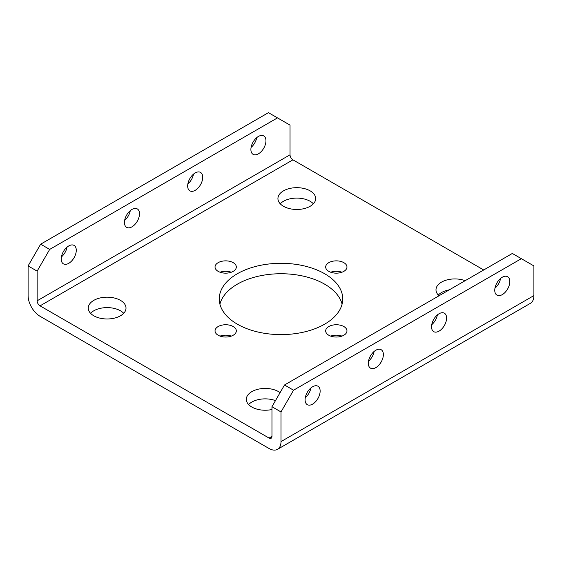 <?xml version="1.0" encoding="UTF-8"?>
<svg xmlns="http://www.w3.org/2000/svg" width="562" height="562" viewBox="0 0 562 562"><rect width="100%" height="100%" fill="white"/><g stroke="black" fill="none" stroke-linecap="round" stroke-linejoin="round"><path stroke-width="0.84" d="M483.713 269.978L292.942 159.84A4.117 2.374 60 0 1 290.034 154.796L290.034 125.122L268.453 112.667L40.647 244.189L28.1 265.917L28.1 295.591A16.888 9.751 -120 0 0 40.043 316.28L269.058 448.497A16.888 9.751 -120 0 0 277.502 449.333A16.888 9.751 -120 0 0 281 441.599L281 411.932L271.966 406.712L284.512 384.984L512.319 253.462L533.9 265.917L533.9 295.591A16.888 9.751 60 0 1 530.402 303.325L277.502 449.333M28.1 265.917L37.134 271.137L37.134 300.803A4.117 2.374 -120 0 0 40.043 305.847L269.058 438.065A4.117 2.374 -120 0 0 271.116 438.269A4.117 2.374 -120 0 0 271.966 436.386L271.966 406.712M281 411.932L293.547 390.204L284.512 384.984M293.547 390.204L521.353 258.675M500.335 279.574L499.737 279.223M40.647 244.189L49.681 249.409L277.488 117.88M49.681 249.409L37.134 271.137M280.094 392.641A18.876 10.903 0 0 0 259.068 389.023A18.876 10.903 0 0 0 246.318 399.336A18.876 10.903 0 0 0 251.846 407.043A18.876 10.903 0 0 0 271.966 409.508M275.485 400.629A18.876 10.903 0 0 0 248.615 404.549M465.16 280.691A18.876 10.903 0 0 0 445.87 280.248A18.876 10.903 0 0 0 435.993 289.823A18.876 10.903 0 0 0 439.041 295.767M449.312 289.837A18.876 10.903 0 0 0 438.29 295.043M283.459 206.275A18.876 10.903 0 0 0 304.028 208.643A18.876 10.903 0 0 0 315.682 198.569A18.876 10.903 0 0 0 296.806 187.673A18.876 10.903 0 0 0 277.93 198.569A18.876 10.903 0 0 0 283.459 206.275M313.385 203.781A18.876 10.903 0 0 0 296.806 198.098A18.876 10.903 0 0 0 280.227 203.781M93.784 315.781A18.876 10.903 0 0 0 114.353 318.148A18.876 10.903 0 0 0 126.007 308.074A18.876 10.903 0 0 0 107.131 297.179A18.876 10.903 0 0 0 88.255 308.074A18.876 10.903 0 0 0 93.784 315.781M123.71 313.294A18.876 10.903 0 0 0 107.131 307.611A18.876 10.903 0 0 0 90.552 313.294M431.728 324.703A10.643 6.147 120 0 0 437.362 314.945M439.062 313.737A10.643 6.147 120 0 0 432.108 323.122A10.643 6.147 120 0 0 433.738 331.65A10.643 6.147 120 0 0 444.387 325.503A10.643 6.147 120 0 0 444.387 313.21A10.643 6.147 120 0 0 439.062 313.737M494.953 288.201A10.643 6.147 120 0 0 500.587 278.443M502.288 277.235A10.643 6.147 120 0 0 495.333 286.62A10.643 6.147 120 0 0 496.963 295.148A10.643 6.147 120 0 0 507.612 289.001A10.643 6.147 120 0 0 507.612 276.708A10.643 6.147 120 0 0 502.288 277.235M305.278 397.706A10.643 6.147 120 0 0 310.912 387.949M312.613 386.747A10.643 6.147 120 0 0 305.658 396.126A10.643 6.147 120 0 0 307.288 404.654A10.643 6.147 120 0 0 317.937 398.507A10.643 6.147 120 0 0 317.937 386.22A10.643 6.147 120 0 0 312.613 386.747M368.503 361.204A10.643 6.147 120 0 0 374.137 351.447M375.838 350.238A10.643 6.147 120 0 0 368.883 359.624A10.643 6.147 120 0 0 370.513 368.152A10.643 6.147 120 0 0 381.162 362.005A10.643 6.147 120 0 0 381.162 349.712A10.643 6.147 120 0 0 375.838 350.238M195.197 190.328A10.643 6.147 -60 0 1 189.872 190.855A10.643 6.147 -60 0 1 189.872 178.561A10.643 6.147 -60 0 1 200.522 172.415A10.643 6.147 -60 0 1 202.151 180.95A10.643 6.147 -60 0 1 195.197 190.328M193.497 174.15A10.643 6.147 -60 0 1 187.863 183.907M258.422 153.826A10.643 6.147 -60 0 1 253.097 154.353A10.643 6.147 -60 0 1 253.097 142.06A10.643 6.147 -60 0 1 263.747 135.913A10.643 6.147 -60 0 1 265.376 144.448A10.643 6.147 -60 0 1 258.422 153.826M256.722 137.648A10.643 6.147 -60 0 1 251.088 147.406M68.747 263.332A10.643 6.147 -60 0 1 63.422 263.859A10.643 6.147 -60 0 1 63.422 251.565A10.643 6.147 -60 0 1 74.072 245.418A10.643 6.147 -60 0 1 75.701 253.954A10.643 6.147 -60 0 1 68.747 263.332M67.047 247.154A10.643 6.147 -60 0 1 61.413 256.911M131.972 226.83A10.643 6.147 -60 0 1 126.647 227.357A10.643 6.147 -60 0 1 126.647 215.063A10.643 6.147 -60 0 1 137.297 208.916A10.643 6.147 -60 0 1 138.926 217.452A10.643 6.147 -60 0 1 131.972 226.83M130.272 210.652A10.643 6.147 -60 0 1 124.638 220.409M218.147 335.24A10.643 6.147 0 0 0 229.753 336.568A10.643 6.147 0 0 0 236.321 330.892A10.643 6.147 0 0 0 233.209 326.543A10.643 6.147 0 0 0 221.604 325.215A10.643 6.147 0 0 0 215.035 330.892A10.643 6.147 0 0 0 218.147 335.24M218.147 271.355A10.643 6.147 0 0 0 229.753 272.689A10.643 6.147 0 0 0 236.321 267.013A10.643 6.147 0 0 0 233.209 262.665A10.643 6.147 0 0 0 221.604 261.33A10.643 6.147 0 0 0 215.035 267.013A10.643 6.147 0 0 0 218.147 271.355M328.791 271.355A10.643 6.147 0 0 0 340.396 272.689A10.643 6.147 0 0 0 346.965 267.013A10.643 6.147 0 0 0 343.853 262.665A10.643 6.147 0 0 0 332.247 261.33A10.643 6.147 0 0 0 325.679 267.013A10.643 6.147 0 0 0 328.791 271.355M328.791 335.24A10.643 6.147 0 0 0 340.396 336.568A10.643 6.147 0 0 0 346.965 330.892A10.643 6.147 0 0 0 343.853 326.543A10.643 6.147 0 0 0 332.247 325.215A10.643 6.147 0 0 0 325.679 330.892A10.643 6.147 0 0 0 328.791 335.24M237.333 324.162A61.75 35.652 0 0 0 304.632 331.889A61.75 35.652 0 0 0 342.75 298.949A61.75 35.652 0 0 0 324.667 273.743A61.75 35.652 0 0 0 257.368 266.016A61.75 35.652 0 0 0 219.25 298.949A61.75 35.652 0 0 0 237.333 324.162M220.044 336.104A10.643 6.147 180 0 1 231.312 336.104M220.044 272.226A10.643 6.147 180 0 1 231.312 272.226M330.688 272.226A10.643 6.147 180 0 1 341.956 272.226M330.688 336.104A10.643 6.147 180 0 1 341.956 336.104M219.911 304.168A61.75 35.652 180 0 1 261.618 275.535A61.75 35.652 180 0 1 324.667 284.175A61.75 35.652 180 0 1 342.089 304.168M40.043 305.847L292.942 159.84M37.134 300.803L290.034 154.796M269.058 438.065L271.966 436.386M281 441.599L533.9 295.591"/></g></svg>
